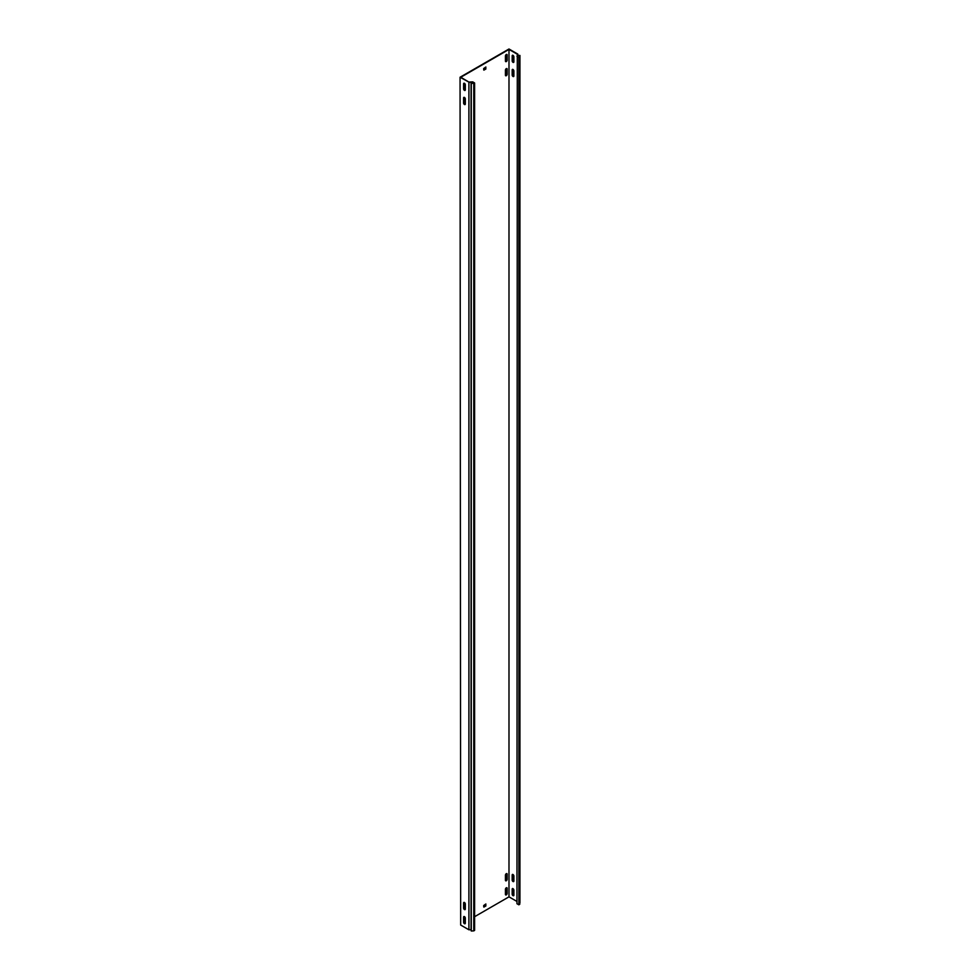<?xml version="1.0" encoding="UTF-8"?>
<svg xmlns="http://www.w3.org/2000/svg" width="980" height="980" viewBox="0 0 980 980"><rect width="100%" height="100%" fill="white"/><g stroke="black" fill="none" stroke-linecap="round" stroke-linejoin="round"><path stroke-width="1.47" d="M506.293 887.819A1.213 0.698 120 0 0 505.435 889.301L505.435 894.385A1.213 0.698 120 0 0 507.15 893.393L507.15 888.309A1.213 0.698 120 0 0 506.293 887.819M506.293 68.637A1.213 0.698 120 0 0 505.435 70.119L505.435 75.203A1.213 0.698 120 0 0 507.15 74.211L507.15 69.127A1.213 0.698 120 0 0 506.293 68.637M506.293 873.695A1.213 0.698 120 0 0 505.435 875.177L505.435 880.261A1.213 0.698 120 0 0 507.15 879.268L507.15 874.185A1.213 0.698 120 0 0 506.293 873.695M506.293 54.513A1.213 0.698 120 0 0 505.435 55.995L505.435 61.079A1.213 0.698 120 0 0 507.15 60.086L507.15 55.003A1.213 0.698 120 0 0 506.293 54.513M464.459 90.381A1.213 0.698 -120 0 0 465.316 89.891L465.316 84.807A1.213 0.698 -120 0 0 463.601 83.815L463.601 88.898A1.213 0.698 -120 0 0 464.459 90.381M465.218 90.283A1.213 0.698 60 0 1 463.969 88.69L463.969 83.606A1.213 0.698 60 0 1 464.067 83.202M513.018 62.353A1.213 0.698 -120 0 0 513.875 61.85L513.875 56.767A1.213 0.698 -120 0 0 512.173 55.774L512.173 60.858A1.213 0.698 -120 0 0 513.018 62.353M512.626 55.174A1.213 0.698 -120 0 0 512.528 55.566L512.528 60.65A1.213 0.698 -120 0 0 513.777 62.255M464.459 909.563A1.213 0.698 -120 0 0 465.316 909.073L465.316 903.989A1.213 0.698 -120 0 0 463.601 902.997L463.601 908.08A1.213 0.698 -120 0 0 464.459 909.563M465.218 909.465A1.213 0.698 60 0 1 463.969 907.872L463.969 902.788A1.213 0.698 60 0 1 464.067 902.384M513.018 881.522A1.213 0.698 -120 0 0 513.875 881.032L513.875 875.948A1.213 0.698 -120 0 0 512.173 874.956L512.173 880.04A1.213 0.698 -120 0 0 513.018 881.522M512.626 874.344A1.213 0.698 -120 0 0 512.528 874.748L512.528 879.832A1.213 0.698 -120 0 0 513.777 881.437M464.459 923.687A1.213 0.698 -120 0 0 465.316 923.197L465.316 918.113A1.213 0.698 -120 0 0 463.601 917.121L463.601 922.205A1.213 0.698 -120 0 0 464.459 923.687M465.218 923.589A1.213 0.698 60 0 1 463.969 921.996L463.969 916.913A1.213 0.698 60 0 1 464.067 916.508M513.018 895.647A1.213 0.698 -120 0 0 513.875 895.157L513.875 890.073A1.213 0.698 -120 0 0 512.173 889.081L512.173 894.164A1.213 0.698 -120 0 0 513.018 895.647M512.626 888.468A1.213 0.698 -120 0 0 512.528 888.872L512.528 893.956A1.213 0.698 -120 0 0 513.777 895.561M464.459 104.505A1.213 0.698 -120 0 0 465.316 104.015L465.316 98.931A1.213 0.698 -120 0 0 463.601 97.939L463.601 103.022A1.213 0.698 -120 0 0 464.459 104.505M465.218 104.407A1.213 0.698 60 0 1 463.969 102.814L463.969 97.731A1.213 0.698 60 0 1 464.067 97.326M513.018 76.477A1.213 0.698 -120 0 0 513.875 75.975L513.875 70.891A1.213 0.698 -120 0 0 512.173 69.899L512.173 74.982A1.213 0.698 -120 0 0 513.018 76.477M512.626 69.298A1.213 0.698 -120 0 0 512.528 69.69L512.528 74.774A1.213 0.698 -120 0 0 513.777 76.379M516.975 901.465L508.988 896.847L474.602 916.704M464.165 922.731L465.316 922.058M516.975 56.301L518.885 57.404L519.939 55.468L519.939 902.899L518.885 904.822L516.975 903.732L517.293 54.218L508.988 49.429L460.796 77.249L469.31 82.332L471.062 82.247L471.062 929.677L471.257 931L473.769 930.878L474.602 930.388L474.602 82.957L471.257 83.57L471.062 82.247M517.832 55.358L517.832 54.108L508.988 49L460.061 77.249L469.31 82.332M460.061 77.249L460.674 925.034L468.906 929.787L468.906 82.357M508.988 896.847L508.988 49.429M463.969 99.948A1.213 0.698 120 0 0 464.336 98.931L464.336 97.388M463.969 85.824A1.213 0.698 120 0 0 464.336 84.807L464.336 83.263M463.969 905.005A1.213 0.698 120 0 0 464.336 903.989L464.336 902.445M463.969 919.13A1.213 0.698 120 0 0 464.336 918.113L464.336 916.57M485.749 68.355L485.872 67.008L483.667 68.563L483.912 70.119L485.872 68.98L485.749 67.081M485.749 905.324L485.872 903.989L483.667 905.545L483.912 907.088L485.872 905.961L485.749 904.05M505.533 894.777A1.213 0.698 120 0 0 506.783 893.184L506.783 888.101A1.213 0.698 120 0 0 506.685 887.696M505.533 75.595A1.213 0.698 120 0 0 506.783 74.002L506.783 68.919A1.213 0.698 120 0 0 506.685 68.514M505.533 880.653A1.213 0.698 120 0 0 506.783 879.06L506.783 873.976A1.213 0.698 120 0 0 506.685 873.572M505.533 61.471A1.213 0.698 120 0 0 506.783 59.878L506.783 54.794A1.213 0.698 120 0 0 506.685 54.39M483.667 69.837L485.504 68.772M483.667 906.806L485.504 905.753M519.939 55.468L517.648 55.346L517.832 54.108M518.885 904.822L518.885 57.404M519.719 904.344L519.719 56.914M469.261 82.038L472.703 81.867L474.602 82.957M471.257 83.57L471.257 931M468.906 929.787L471.062 929.677M473.769 930.878L473.769 83.447"/></g></svg>
